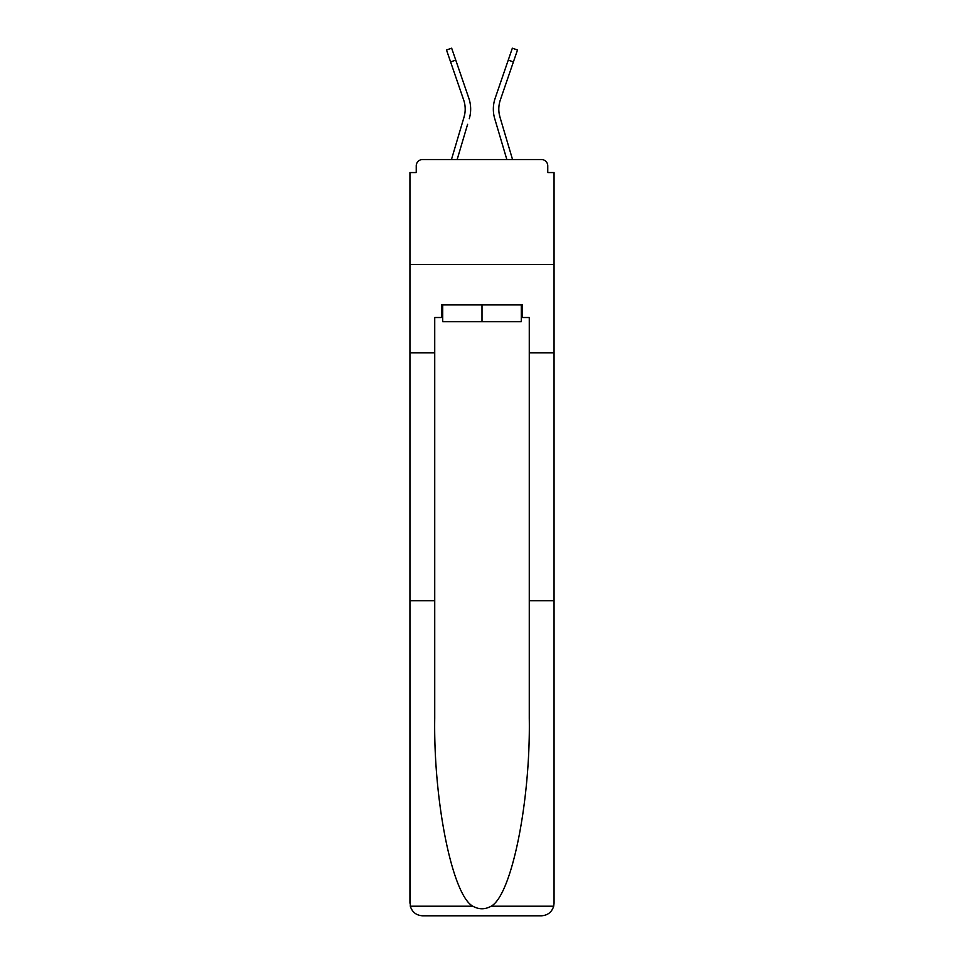 <?xml version="1.0" encoding="UTF-8"?>
<svg xmlns="http://www.w3.org/2000/svg" width="964" height="964" viewBox="0 0 964 964"><rect width="100%" height="100%" fill="white"/><g stroke="black" fill="none" stroke-linecap="round" stroke-linejoin="round"><path stroke-width="1.45" d="M529.272 600.692L554.059 600.692L554.059 903.196L554.059 172.568L547.757 172.568L547.757 165.844A6.302 6.302 0 0 0 541.455 159.542L422.545 159.542A6.302 6.302 0 0 0 416.243 165.844L416.243 172.568L409.941 172.568L409.941 264.57L554.059 264.57L409.941 264.57L409.941 352.8L434.728 352.8L434.728 718.216C433.426 801.711 452.393 895.243 472.854 906.22C478.939 909.606 485.037 909.606 491.146 906.22C511.607 895.243 530.574 801.711 529.272 718.216L529.272 317.518L522.548 317.518L522.548 304.913L441.452 304.913L441.452 317.518L442.717 317.518M547.757 172.568L547.757 165.844M541.455 159.542L514.776 159.542M449.224 159.542L422.545 159.542M416.243 165.844L416.243 172.568M464.865 113.427L464.033 117.126L464.865 113.427M457.153 159.542L467.6 124.32M462.358 122.765L451.453 159.542L462.358 122.765M499.135 113.427L499.967 117.126L499.135 113.427M496.4 124.32L494.725 118.68A33.607 33.607 0 0 1 495.171 98.208L512.342 48.2L517.499 49.971L500.328 99.979A28.149 28.149 0 0 0 499.967 117.126L512.547 159.542M521.283 304.913L521.283 321.711L442.717 321.711L442.717 304.913M482 304.913L482 321.711M434.728 600.692L409.941 600.692L410.315 906.22C412.218 912.173 416.303 915.378 422.545 915.8L454.478 915.8M422.545 915.8L541.455 915.8L422.545 915.8M509.522 915.8L541.455 915.8C547.697 915.378 551.782 912.173 553.685 906.22L554.059 903.196M409.941 903.196L409.941 352.8M554.059 352.8L529.272 352.8M441.452 317.518L434.728 317.518L434.728 352.8M521.283 317.518L522.548 317.518M450.586 61.901L446.501 49.971L451.658 48.2L455.755 60.117L450.586 61.901L463.672 99.979A28.149 28.149 0 0 1 464.033 117.126L451.453 159.542M463.672 99.979A28.149 28.149 0 0 1 465.19 109.125A28.149 28.149 0 0 0 463.672 99.979A28.149 28.149 0 0 1 465.19 109.125M469.275 118.68A33.607 33.607 0 0 0 468.829 98.208L455.755 60.117M468.829 98.208L462.985 81.181M506.847 159.542L494.725 118.68M495.171 98.208L501.015 81.181M410.315 906.22L472.854 906.22M491.146 906.22L553.685 906.22M513.414 61.901L508.245 60.117"/></g></svg>
